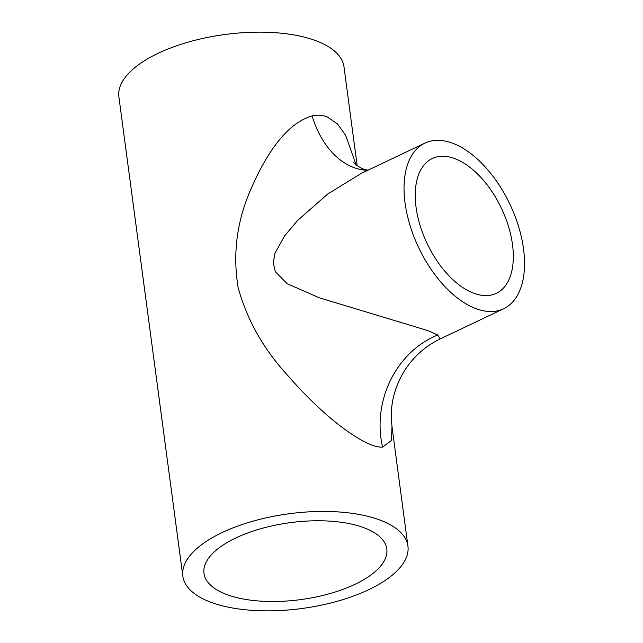<?xml version="1.0" encoding="UTF-8"?>
<svg xmlns="http://www.w3.org/2000/svg" width="643" height="643" viewBox="0 0 643 643"><rect width="100%" height="100%" fill="white"/><g stroke="black" fill="none" stroke-linecap="round" stroke-linejoin="round"><path stroke-width="0.96" d="M473.24 293.031A74.628 41.12 64.6 0 0 496.348 293.329A74.628 41.12 64.6 0 0 508.5 226.497A74.628 41.12 64.6 0 0 455.332 158.829A74.628 41.12 64.6 0 0 432.225 158.54A74.628 41.12 64.6 0 0 420.064 225.371A74.628 41.12 64.6 0 0 473.24 293.031M225.886 594.212A92.222 38.829 172.4 0 0 329.562 593.69A92.222 38.829 172.4 0 0 386.805 548.945A92.222 38.829 172.4 0 0 364.886 528.08A92.222 38.829 172.4 0 0 261.219 528.594A92.222 38.829 172.4 0 0 203.976 573.339A92.222 38.829 172.4 0 0 225.886 594.212M424.894 143.132A91.692 50.516 64.6 0 0 409.961 225.243A91.692 50.516 64.6 0 0 475.281 308.367A91.692 50.516 64.6 0 0 503.678 308.728A91.692 50.516 64.6 0 0 518.612 226.625A91.692 50.516 64.6 0 0 453.283 143.493A91.692 50.516 64.6 0 0 424.894 143.132L361.39 173.345L327.721 194.009L297.645 220.436L284.664 235.788L274.979 253.262L273.243 262.826L275.26 271.579L287.051 283.659L319.314 297.789L428.278 330.735L437.722 335.011L440.174 338.941C425.779 345.846 414.068 356.15 405.026 369.862C395.413 385.35 390.84 401.449 391.322 418.175L391.997 426.647L391.45 440.503L382.569 447.126C379.515 447.327 375.608 446.523 370.858 444.707C344.15 433.462 311.373 402.558 288.876 376.71C264.024 350.025 247.113 320.31 238.135 287.574C232.404 252.779 237.13 218.95 252.297 186.084C265.848 155.55 285.645 123.601 312.088 115.949C317.264 114.735 322.272 115.041 327.11 116.873L337.559 124.035L345.741 135.48L356.214 165.219M380.961 520.428A113.546 47.807 172.4 0 0 253.318 521.071A113.546 47.807 172.4 0 0 182.837 576.16A113.546 47.807 172.4 0 0 209.819 601.856A113.546 47.807 172.4 0 0 337.462 601.213A113.546 47.807 172.4 0 0 407.935 546.124A113.546 47.807 172.4 0 0 380.961 520.428M357.219 165.974L343.989 66.84A113.546 47.807 172.4 0 0 317.007 41.144A113.546 47.807 172.4 0 0 189.363 41.787A113.546 47.807 172.4 0 0 118.891 96.876L182.837 576.16M382.569 447.126A90.623 79.748 104.9 0 1 437.722 335.011M312.088 115.949A90.623 61.39 -91.1 0 0 367.748 170.323M353.537 162.575L356.093 165.122L362.829 168.94L367.941 170.226M440.174 338.941L503.678 308.728M407.935 546.124L392.061 427.113"/></g></svg>
